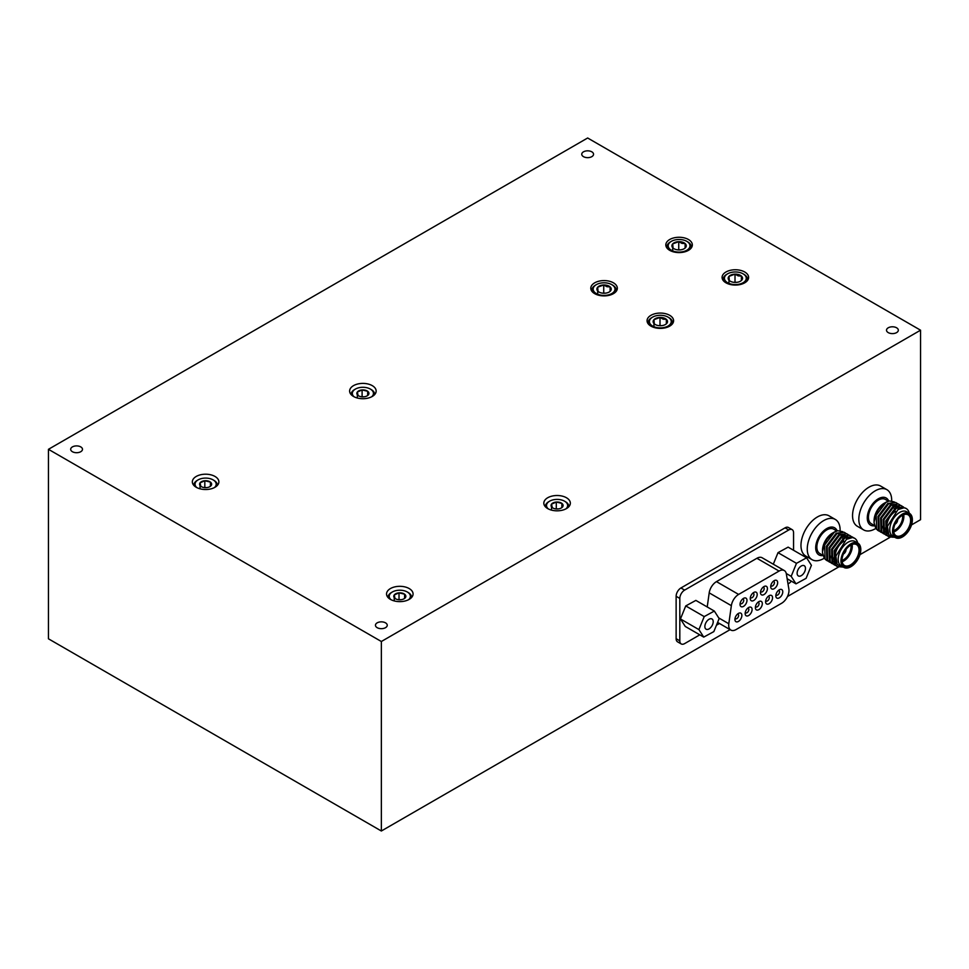 <?xml version="1.0" encoding="UTF-8"?>
<svg xmlns="http://www.w3.org/2000/svg" width="969" height="969" viewBox="0 0 969 969"><rect width="100%" height="100%" fill="white"/><g stroke="black" fill="none" stroke-linecap="round" stroke-linejoin="round"><path stroke-width="1.45" d="M744.725 282.827A13.263 7.655 0 0 0 748.613 277.413A13.263 7.655 0 0 0 740.425 270.339A13.263 7.655 0 0 0 725.963 271.998A13.263 7.655 0 0 0 722.087 277.413A13.263 7.655 0 0 0 730.275 284.486A13.263 7.655 0 0 0 744.725 282.827M566.465 508.58A13.263 7.655 0 0 0 570.341 503.165A13.263 7.655 0 0 0 562.153 496.092A13.263 7.655 0 0 0 547.703 497.751A13.263 7.655 0 0 0 543.827 503.165A13.263 7.655 0 0 0 552.003 510.239A13.263 7.655 0 0 0 566.465 508.58M372.266 396.466A13.263 7.655 0 0 0 376.154 391.052A13.263 7.655 0 0 0 367.966 383.978A13.263 7.655 0 0 0 353.515 385.638A13.263 7.655 0 0 0 349.627 391.052A13.263 7.655 0 0 0 357.815 398.126A13.263 7.655 0 0 0 372.266 396.466M214.997 487.274A13.263 7.655 0 0 0 218.873 481.859A13.263 7.655 0 0 0 210.685 474.786A13.263 7.655 0 0 0 196.235 476.445A13.263 7.655 0 0 0 192.346 481.859A13.263 7.655 0 0 0 200.535 488.933A13.263 7.655 0 0 0 214.997 487.274M669.7 326.141A13.263 7.655 0 0 0 673.588 320.727A13.263 7.655 0 0 0 665.4 313.653A13.263 7.655 0 0 0 650.95 315.313A13.263 7.655 0 0 0 647.062 320.727A13.263 7.655 0 0 0 655.25 327.801A13.263 7.655 0 0 0 669.7 326.141M613.438 293.655A13.263 7.655 0 0 0 617.326 288.241A13.263 7.655 0 0 0 609.138 281.167A13.263 7.655 0 0 0 594.687 282.827A13.263 7.655 0 0 0 590.799 288.241A13.263 7.655 0 0 0 598.987 295.315A13.263 7.655 0 0 0 613.438 293.655M688.462 250.341A13.263 7.655 0 0 0 692.338 244.927A13.263 7.655 0 0 0 684.162 237.853A13.263 7.655 0 0 0 669.7 239.513A13.263 7.655 0 0 0 665.824 244.927A13.263 7.655 0 0 0 674.012 252.001A13.263 7.655 0 0 0 688.462 250.341M409.184 599.387A13.263 7.655 0 0 0 413.073 593.973A13.263 7.655 0 0 0 404.885 586.899A13.263 7.655 0 0 0 390.434 588.558A13.263 7.655 0 0 0 386.546 593.973A13.263 7.655 0 0 0 394.734 601.046A13.263 7.655 0 0 0 409.184 599.387M385.517 627.67A5.899 3.404 0 0 0 387.249 625.259A5.899 3.404 0 0 0 383.603 622.11A5.899 3.404 0 0 0 377.171 622.849A5.899 3.404 0 0 0 375.451 625.259A5.899 3.404 0 0 0 379.085 628.409A5.899 3.404 0 0 0 385.517 627.67M80.754 451.711A5.899 3.404 0 0 0 82.486 449.313A5.899 3.404 0 0 0 78.84 446.164A5.899 3.404 0 0 0 72.409 446.903A5.899 3.404 0 0 0 70.676 449.313A5.899 3.404 0 0 0 74.322 452.45A5.899 3.404 0 0 0 80.754 451.711M591.829 156.651A5.899 3.404 0 0 0 593.549 154.241A5.899 3.404 0 0 0 589.915 151.091A5.899 3.404 0 0 0 583.483 151.83A5.899 3.404 0 0 0 581.751 154.241A5.899 3.404 0 0 0 585.397 157.39A5.899 3.404 0 0 0 591.829 156.651M896.591 332.609A5.899 3.404 0 0 0 898.324 330.199A5.899 3.404 0 0 0 894.678 327.05A5.899 3.404 0 0 0 888.246 327.788A5.899 3.404 0 0 0 886.514 330.199A5.899 3.404 0 0 0 890.16 333.348A5.899 3.404 0 0 0 896.591 332.609M48.45 449.313L587.65 137.998L920.55 330.199L381.35 641.502L48.45 449.313L48.45 638.801L381.35 831.002L381.35 641.502M911.514 524.907L920.55 519.687L920.55 330.199M890.026 537.323L859.939 554.68M838.451 567.095L787.482 596.516M730.105 629.644L381.35 831.002M843.248 567.047L837.216 564.624L835.847 556.158L846.421 539.321L852.55 537.553L854.513 538.219A16.582 9.569 -60 0 1 857.698 543.015M836.986 566.368L834.624 564.37L834.2 550.586L843.914 537.71L851.884 536.705L844.689 538.158L834.975 551.034L835.399 564.818L837.373 566.599L843.309 567.083M834.406 564.879L832.044 562.88L831.608 549.096L841.334 536.22L849.292 535.203L842.109 536.669L832.383 549.544L832.819 563.328L835.738 565.557M831.826 563.389L829.464 561.39L829.028 547.606L838.754 534.731L846.712 533.713L839.517 535.167L829.803 548.054L830.227 561.838L833.146 564.067M829.234 561.887L826.872 559.9L826.448 546.116L836.162 533.229L844.132 532.223L836.937 533.677L827.211 546.552L827.647 560.336L830.566 562.577M826.654 560.397L824.292 558.398L822.511 552.633C822.124 545.135 827.502 536.063 832.686 533.011L834.236 532.114A16.582 9.569 120 0 0 822.511 552.427A16.582 9.569 120 0 0 822.511 552.633M836.635 563.619L835.084 562.153L833.606 558.18M836.344 562.928L834.127 562.165M833.304 561.56L831.027 556.691M842.255 536.572L846.809 536.366M847.596 536.814L848.832 538.11M839.663 535.082L844.229 534.876M845.016 535.324L846.216 536.572M846.567 537.177L847.148 538.885M822.524 551.7L825.382 540.92L832.419 533.168A14.014 8.091 120 0 0 822.511 550.331A14.014 8.091 120 0 0 822.548 551.264M826.254 560.191L825.067 558.847L824.631 545.062L834.357 532.187L837.701 530.721L842.703 531.666M827.029 560.639L827.986 561.087M845.755 533.289L844.895 532.671M848.335 534.779L847.487 534.161M850.915 536.269L850.067 535.651M853.507 537.759L852.647 537.141M842.013 560.712A10.756 6.214 120 0 0 843.757 559.937A10.756 6.214 120 0 0 851.157 544.857M850.879 544.99A12.585 7.268 -60 0 1 859.782 550.126A12.585 7.268 -60 0 1 850.879 565.545A12.585 7.268 -60 0 1 841.988 560.409A12.585 7.268 -60 0 1 850.879 544.99L850.879 544.99A10.598 6.117 120 0 1 843.575 559.694A10.598 6.117 120 0 1 842 560.421M841.988 560.191A12.064 6.965 120 0 0 844.484 565.496A12.064 6.965 120 0 0 850.516 564.903A12.064 6.965 120 0 0 858.389 554.268A12.064 6.965 120 0 0 856.548 544.614A12.064 6.965 120 0 0 850.697 545.099M842.146 561.754A12.064 6.965 120 0 0 843.757 561.003A12.064 6.965 120 0 0 852.126 544.445M843.951 541.199A12.064 6.965 120 0 0 843.757 541.308A12.064 6.965 120 0 0 835.653 558.883M840.111 530.6A23.232 13.409 120 0 0 835.302 519.445L829.016 515.811A23.232 13.409 120 0 0 817.4 516.962A23.232 13.409 120 0 0 802.223 537.432A23.232 13.409 120 0 0 805.784 556.061L812.07 559.682A23.232 13.409 120 0 0 823.686 558.532A23.232 13.409 120 0 0 824.183 558.241M835.302 519.445A23.232 13.409 120 0 0 823.686 520.595A23.232 13.409 120 0 0 808.509 541.065A23.232 13.409 120 0 0 812.07 559.682M837.143 530.867A15.661 9.048 120 0 0 826.775 528.553A15.661 9.048 120 0 0 815.874 545.402A15.661 9.048 120 0 0 822.96 555.552M852.55 537.553A16.582 9.569 -60 0 1 854.561 538.243L854.464 538.195M857.892 543.124L855.082 541.501A14.014 8.091 120 0 0 848.081 542.204A14.014 8.091 120 0 0 838.924 554.559A14.014 8.091 120 0 0 841.068 565.787L843.878 567.41A14.014 8.091 120 0 0 850.879 566.708A14.014 8.091 120 0 0 860.048 554.365A14.014 8.091 120 0 0 857.892 543.124A14.014 8.091 120 0 0 850.879 543.815A14.014 8.091 120 0 0 841.722 556.17A14.014 8.091 120 0 0 843.878 567.41M822.887 555.285L819.762 553.493A14.014 8.091 -60 0 1 817.618 542.252A14.014 8.091 -60 0 1 826.775 529.898A14.014 8.091 -60 0 1 833.788 529.207L836.816 530.964M837.701 530.721A16.582 9.569 120 0 0 834.236 532.114M845.162 550.235L846.01 550.089A3.319 1.914 -60 0 1 843.684 553.82A3.319 1.914 -60 0 1 843.442 553.941M845.755 550.235A2.955 1.708 -60 0 1 843.684 553.517A2.955 1.708 -60 0 1 843.599 553.565M844.241 552.269A2.532 1.466 120 0 0 844.968 551.01M740.364 272.677A10.925 6.311 0 0 0 727.622 273.815A10.925 6.311 0 0 0 730.335 283.881A10.925 6.311 0 0 0 744.168 282.003A10.925 6.311 0 0 0 743.066 273.815A10.925 6.311 0 0 0 740.364 272.677M723.552 280.913A12.137 7.001 180 0 1 723.213 279.266A12.137 7.001 180 0 1 726.762 274.312L727.622 273.815M738.644 274.602A7.183 4.142 0 0 0 735.011 274.142A7.183 4.142 0 0 0 728.967 276.371A7.183 4.142 0 0 0 729.306 280.513A7.183 4.142 0 0 0 730.275 281.204A7.183 4.142 0 0 0 735.677 282.415A7.183 4.142 0 0 0 740.425 281.204A7.183 4.142 0 0 0 741.721 280.186A7.183 4.142 0 0 0 741.394 276.044A7.183 4.142 0 0 0 738.644 274.602M741.721 280.186L741.394 276.044L738.196 275.874L735.011 274.142L728.967 276.371L729.306 280.513M743.066 273.815L743.926 274.312A12.137 7.001 180 0 1 747.474 279.266A12.137 7.001 180 0 1 747.147 280.913M736.924 282.318L733.557 282.294M728.967 283.396L728.967 276.371M741.394 280.465L741.394 276.044M735.011 281.749L735.011 274.142M665.34 315.991A10.925 6.311 0 0 0 652.609 317.129A10.925 6.311 0 0 0 655.31 327.195A10.925 6.311 0 0 0 669.143 325.318A10.925 6.311 0 0 0 668.053 317.129A10.925 6.311 0 0 0 665.34 315.991M648.527 324.227A12.137 7.001 180 0 1 648.188 322.58A12.137 7.001 180 0 1 651.749 317.626L652.609 317.129M663.62 317.905A7.183 4.142 0 0 0 659.998 317.457A7.183 4.142 0 0 0 653.954 319.685A7.183 4.142 0 0 0 654.281 323.828A7.183 4.142 0 0 0 655.25 324.518A7.183 4.142 0 0 0 660.664 325.729A7.183 4.142 0 0 0 665.4 324.518A7.183 4.142 0 0 0 666.708 323.489A7.183 4.142 0 0 0 666.369 319.358A7.183 4.142 0 0 0 663.62 317.905M666.708 323.489L666.369 319.358L663.184 319.189L659.998 317.457L653.954 319.685L654.281 323.828M668.053 317.129L668.913 317.626A12.137 7.001 180 0 1 672.462 322.58A12.137 7.001 180 0 1 672.123 324.227M661.9 325.632L658.532 325.608M653.954 326.71L653.954 319.685M666.369 323.767L666.369 319.358M659.998 325.063L659.998 317.457M609.077 283.505A10.925 6.311 0 0 0 596.335 284.644A10.925 6.311 0 0 0 599.048 294.709A10.925 6.311 0 0 0 612.88 292.832A10.925 6.311 0 0 0 611.79 284.644A10.925 6.311 0 0 0 609.077 283.505M592.265 291.742A12.137 7.001 180 0 1 591.926 290.094A12.137 7.001 180 0 1 595.487 285.14L596.335 284.644M607.357 285.431A7.183 4.142 0 0 0 603.723 284.971A7.183 4.142 0 0 0 597.691 287.199A7.183 4.142 0 0 0 598.018 291.342A7.183 4.142 0 0 0 598.987 292.032A7.183 4.142 0 0 0 604.402 293.244A7.183 4.142 0 0 0 609.138 292.032A7.183 4.142 0 0 0 610.434 291.015A7.183 4.142 0 0 0 610.107 286.872A7.183 4.142 0 0 0 607.357 285.431M610.434 291.015L610.107 286.872L606.921 286.703L603.723 284.971L597.691 287.199L598.018 291.342M611.79 284.644L612.638 285.14A12.137 7.001 180 0 1 616.199 290.094A12.137 7.001 180 0 1 615.86 291.742M605.637 293.147L602.27 293.123M597.691 294.225L597.691 287.199M610.107 291.294L610.107 286.872M603.723 292.577L603.723 284.971M684.102 240.191A10.925 6.311 0 0 0 671.36 241.342A10.925 6.311 0 0 0 674.073 251.395A10.925 6.311 0 0 0 687.893 249.517A10.925 6.311 0 0 0 686.803 241.342A10.925 6.311 0 0 0 684.102 240.191M667.29 248.427A12.137 7.001 180 0 1 666.951 246.78A12.137 7.001 180 0 1 670.5 241.838L671.36 241.342M682.382 242.117A7.183 4.142 0 0 0 678.748 241.656A7.183 4.142 0 0 0 672.704 243.897A7.183 4.142 0 0 0 673.043 248.028A7.183 4.142 0 0 0 674 248.73A7.183 4.142 0 0 0 679.414 249.929A7.183 4.142 0 0 0 684.162 248.73A7.183 4.142 0 0 0 685.458 247.701A7.183 4.142 0 0 0 685.119 243.558A7.183 4.142 0 0 0 682.382 242.117M685.458 247.701L685.119 243.558L681.934 243.389L678.748 241.656L672.704 243.897L673.043 248.028M686.803 241.342L687.663 241.838A12.137 7.001 180 0 1 691.212 246.78A12.137 7.001 180 0 1 690.873 248.427M680.662 249.845L677.295 249.808M672.704 250.91L672.704 243.897M685.119 247.979L685.119 243.558M678.748 249.263L678.748 241.656M408.579 599.714A10.574 6.105 0 0 0 407.283 591.986A10.574 6.105 0 0 0 403.855 590.666A10.574 6.105 0 0 0 392.336 591.986A10.574 6.105 0 0 0 391.028 599.714M407.283 591.986L408.119 592.471A11.749 6.783 180 0 1 411.559 597.267A11.749 6.783 180 0 1 411.546 597.534M397.508 599.52A6.032 3.476 0 0 0 400.597 599.763A6.032 3.476 0 0 0 404.073 598.769A6.032 3.476 0 0 0 405.381 597.643A6.032 3.476 0 0 0 404.594 594.191A6.032 3.476 0 0 0 399.022 592.858A6.032 3.476 0 0 0 394.238 594.978A6.032 3.476 0 0 0 395.025 598.43A6.032 3.476 0 0 0 395.546 598.769A6.032 3.476 0 0 0 397.508 599.52M388.06 597.267L388.06 597.522A11.749 6.783 180 0 1 388.06 597.267A11.749 6.783 180 0 1 391.5 592.471L392.336 591.986M403.794 598.927L405.381 597.643L404.594 594.191L399.022 592.858L394.238 594.978L395.025 598.43M400.984 599.726L398.126 599.654M404.594 598.345L404.594 594.191M399.022 599.254L399.022 592.858M394.238 600.925L394.238 594.978M743.502 598.382L743.502 598.382A4.906 2.834 -60 0 1 746.978 600.38A4.906 2.834 -60 0 1 743.502 606.388A4.906 2.834 -60 0 1 740.037 604.39A4.906 2.834 -60 0 1 743.502 598.382L743.502 598.382M742.557 599.072A2.616 1.502 -60 0 1 743.187 599.181A2.616 1.502 -60 0 1 743.586 601.277A2.616 1.502 -60 0 1 741.879 603.578A2.616 1.502 -60 0 1 740.57 603.711A2.616 1.502 -60 0 1 740.171 603.227M753.737 592.471L753.737 592.471A4.906 2.834 -60 0 1 757.201 594.469A4.906 2.834 -60 0 1 753.737 600.489A4.906 2.834 -60 0 1 750.26 598.479A4.906 2.834 -60 0 1 753.737 592.471L753.737 592.471M752.792 593.161A2.616 1.502 -60 0 1 753.41 593.282A2.616 1.502 -60 0 1 753.809 595.378A2.616 1.502 -60 0 1 752.101 597.667A2.616 1.502 -60 0 1 750.805 597.8A2.616 1.502 -60 0 1 750.394 597.316M763.96 586.572L763.96 586.572A4.906 2.834 -60 0 1 767.424 588.571A4.906 2.834 -60 0 1 763.96 594.578A4.906 2.834 -60 0 1 760.483 592.58A4.906 2.834 -60 0 1 763.96 586.572L763.96 586.572M763.015 587.262A2.616 1.502 -60 0 1 763.645 587.371A2.616 1.502 -60 0 1 764.044 589.467A2.616 1.502 -60 0 1 762.337 591.768A2.616 1.502 -60 0 1 761.028 591.902A2.616 1.502 -60 0 1 760.617 591.417M774.183 580.661L774.183 580.661A4.906 2.834 -60 0 1 777.659 582.672A4.906 2.834 -60 0 1 774.183 588.68A4.906 2.834 -60 0 1 770.718 586.669A4.906 2.834 -60 0 1 774.183 580.661L774.183 580.661M773.238 581.364A2.616 1.502 -60 0 1 773.868 581.473A2.616 1.502 -60 0 1 774.267 583.568A2.616 1.502 -60 0 1 772.559 585.87A2.616 1.502 -60 0 1 771.251 585.991A2.616 1.502 -60 0 1 770.839 585.506M738.39 613.438L738.39 613.438A4.906 2.834 -60 0 1 741.866 615.436A4.906 2.834 -60 0 1 738.39 621.444A4.906 2.834 -60 0 1 734.926 619.445A4.906 2.834 -60 0 1 738.39 613.438L738.39 613.438M737.445 614.128A2.616 1.502 -60 0 1 738.075 614.249A2.616 1.502 -60 0 1 738.475 616.332A2.616 1.502 -60 0 1 736.767 618.634A2.616 1.502 -60 0 1 735.459 618.767A2.616 1.502 -60 0 1 735.047 618.283M748.613 607.527L748.613 607.527A4.906 2.834 -60 0 1 752.089 609.537A4.906 2.834 -60 0 1 748.613 615.545A4.906 2.834 -60 0 1 745.149 613.547A4.906 2.834 -60 0 1 748.613 607.527L748.613 607.527M747.68 608.229A2.616 1.502 -60 0 1 748.298 608.338A2.616 1.502 -60 0 1 748.698 610.434A2.616 1.502 -60 0 1 746.99 612.735A2.616 1.502 -60 0 1 745.694 612.856A2.616 1.502 -60 0 1 745.282 612.384M758.848 601.628L758.848 601.628A4.906 2.834 -60 0 1 762.312 603.626A4.906 2.834 -60 0 1 758.848 609.646A4.906 2.834 -60 0 1 755.372 607.636A4.906 2.834 -60 0 1 758.848 601.628L758.848 601.628M757.903 602.318A2.616 1.502 -60 0 1 758.521 602.439A2.616 1.502 -60 0 1 758.921 604.523A2.616 1.502 -60 0 1 757.225 606.824A2.616 1.502 -60 0 1 755.917 606.957A2.616 1.502 -60 0 1 755.505 606.473M769.071 595.717L769.071 595.717A4.906 2.834 -60 0 1 772.547 597.728A4.906 2.834 -60 0 1 769.071 603.735A4.906 2.834 -60 0 1 765.607 601.737A4.906 2.834 -60 0 1 769.071 595.717L769.071 595.717M768.126 596.419A2.616 1.502 -60 0 1 768.756 596.529A2.616 1.502 -60 0 1 769.156 598.624A2.616 1.502 -60 0 1 767.448 600.925A2.616 1.502 -60 0 1 766.14 601.059A2.616 1.502 -60 0 1 765.728 600.574M779.294 589.818L779.294 589.818A4.906 2.834 -60 0 1 782.77 591.817A4.906 2.834 -60 0 1 779.294 597.837A4.906 2.834 -60 0 1 775.83 595.826A4.906 2.834 -60 0 1 779.294 589.818L779.294 589.818M778.349 590.509A2.616 1.502 -60 0 1 778.979 590.63A2.616 1.502 -60 0 1 779.379 592.713A2.616 1.502 -60 0 1 777.671 595.014A2.616 1.502 -60 0 1 776.363 595.148A2.616 1.502 -60 0 1 775.963 594.663M788.984 590.484A10.441 6.032 120 0 0 788.875 589.079L786.344 573.914A10.441 6.032 120 0 0 784.284 570.547A10.441 6.032 120 0 0 779.064 571.068L738.62 594.421A10.441 6.032 120 0 0 731.353 605.661L728.809 623.757A10.441 6.032 120 0 0 730.868 630.08A10.441 6.032 120 0 0 736.089 629.559L781.608 603.275A10.441 6.032 120 0 0 788.984 590.484M793.563 550.283L793.563 532.744A6.783 3.924 120 0 0 792.157 529.643L788.475 527.511A6.783 3.924 120 0 0 785.072 527.839L680.928 587.977A6.783 3.924 120 0 0 676.132 596.286L676.132 638.704A6.783 3.924 120 0 0 677.537 641.817L681.231 643.949A6.783 3.924 120 0 0 684.623 643.61L699.8 634.84M792.157 529.643A6.783 3.924 120 0 0 788.766 529.97L684.623 590.109A6.783 3.924 120 0 0 679.814 598.418L679.814 640.836A6.783 3.924 120 0 0 681.231 643.949M716.442 625.235L719.458 623.491M788.015 583.907L788.766 583.471A6.783 3.924 120 0 0 791.322 581.146M707.225 606.957L709.199 592.871A10.441 6.032 -60 0 1 716.466 581.63L756.91 558.277A10.441 6.032 -60 0 1 762.131 557.756L784.284 570.547M797.124 573.236A5.899 3.404 120 0 0 798.347 575.937A5.899 3.404 120 0 0 802.889 574.351A5.899 3.404 120 0 0 805.469 568.415A5.899 3.404 120 0 0 804.246 565.714A5.899 3.404 120 0 0 799.704 567.289A5.899 3.404 120 0 0 797.124 573.236M806.596 557.805L796.482 563.328L791.176 576.349L795.997 583.847L806.111 578.323L811.416 565.302L806.596 557.805L788.124 547.134L778.01 552.657L773.298 564.212M796.482 563.328L778.01 552.657M791.176 576.349L786.259 573.503M795.997 583.847L787.143 578.735M704.863 626.495A5.899 3.404 120 0 0 706.086 629.196A5.899 3.404 120 0 0 710.628 627.621A5.899 3.404 120 0 0 713.208 621.686A5.899 3.404 120 0 0 711.985 618.985A5.899 3.404 120 0 0 707.443 620.56A5.899 3.404 120 0 0 704.863 626.495M714.335 611.064L695.863 600.405L685.749 605.928L680.444 618.949L685.265 626.446L703.736 637.105L713.85 631.594L719.155 618.573L714.335 611.064L704.221 616.587L685.749 605.928M704.221 616.587L698.915 629.608L680.444 618.949M698.915 629.608L703.736 637.105M214.391 487.601A10.574 6.105 0 0 0 213.095 479.873A10.574 6.105 0 0 0 209.655 478.553A10.574 6.105 0 0 0 198.136 479.873A10.574 6.105 0 0 0 196.84 487.601M213.095 479.873L213.919 480.358A11.749 6.783 180 0 1 217.359 485.154A11.749 6.783 180 0 1 217.347 485.421L217.359 485.154M203.308 487.407A6.032 3.476 0 0 0 206.409 487.637A6.032 3.476 0 0 0 209.873 486.656A6.032 3.476 0 0 0 211.181 485.517A6.032 3.476 0 0 0 210.394 482.077A6.032 3.476 0 0 0 204.822 480.745A6.032 3.476 0 0 0 200.038 482.865A6.032 3.476 0 0 0 200.837 486.317A6.032 3.476 0 0 0 201.346 486.656A6.032 3.476 0 0 0 203.308 487.407M193.861 485.154L193.861 485.408A11.749 6.783 180 0 1 193.861 485.154A11.749 6.783 180 0 1 197.313 480.358L198.136 479.873M209.595 486.801L211.181 485.517L210.394 482.077L204.822 480.745L200.038 482.865L200.837 486.317M206.797 487.601L203.926 487.528M210.394 486.22L210.394 482.077M204.822 487.141L204.822 480.745M200.038 488.8L200.038 482.865M371.66 396.793A10.574 6.105 0 0 0 370.364 389.078A10.574 6.105 0 0 0 366.936 387.745A10.574 6.105 0 0 0 355.417 389.078A10.574 6.105 0 0 0 354.109 396.793M370.364 389.078L371.2 389.55A11.749 6.783 180 0 1 374.64 394.347A11.749 6.783 180 0 1 374.628 394.613L374.64 394.347M360.589 396.612A6.032 3.476 0 0 0 363.678 396.842A6.032 3.476 0 0 0 367.154 395.849A6.032 3.476 0 0 0 368.462 394.722A6.032 3.476 0 0 0 367.675 391.27A6.032 3.476 0 0 0 362.103 389.938A6.032 3.476 0 0 0 357.319 392.057A6.032 3.476 0 0 0 358.106 395.509A6.032 3.476 0 0 0 358.627 395.849A6.032 3.476 0 0 0 360.589 396.612M351.141 394.347L351.141 394.601A11.749 6.783 180 0 1 351.141 394.347A11.749 6.783 180 0 1 354.581 389.55L355.417 389.078M366.876 396.006L368.462 394.722L367.675 391.27L362.103 389.938L357.319 392.057L358.106 395.509M364.065 396.805L361.207 396.733M367.675 395.425L367.675 391.27M362.103 396.333L362.103 389.938M357.319 398.005L357.319 392.057M565.86 508.907A10.574 6.105 0 0 0 564.564 501.191A10.574 6.105 0 0 0 561.124 499.871A10.574 6.105 0 0 0 549.605 501.191A10.574 6.105 0 0 0 548.309 508.907M564.564 501.191L565.387 501.676A11.749 6.783 180 0 1 568.827 506.46A11.749 6.783 180 0 1 568.815 506.739L568.827 506.46M554.777 508.725A6.032 3.476 0 0 0 557.878 508.955A6.032 3.476 0 0 0 561.342 507.962A6.032 3.476 0 0 0 562.65 506.835A6.032 3.476 0 0 0 561.863 503.383A6.032 3.476 0 0 0 556.291 502.051A6.032 3.476 0 0 0 551.506 504.171A6.032 3.476 0 0 0 552.306 507.623A6.032 3.476 0 0 0 552.814 507.962A6.032 3.476 0 0 0 554.777 508.725M545.341 506.46L545.341 506.726A11.749 6.783 180 0 1 545.341 506.46A11.749 6.783 180 0 1 548.781 501.676L549.605 501.191M561.063 508.119L562.65 506.835L561.863 503.383L556.291 502.051L551.506 504.171L552.306 507.623M558.265 508.919L555.394 508.846M561.863 507.538L561.863 503.383M556.291 508.446L556.291 502.051M551.506 510.118L551.506 504.171M894.823 537.274L888.791 534.84L887.422 526.385L897.997 509.549L904.125 507.768L906.088 508.446M892.279 537.201L888.173 536.378L886.199 534.597L885.775 520.813L895.489 507.938L903.459 506.92L896.264 508.374L886.55 521.261L886.974 535.045L888.948 536.826L894.884 537.298M885.981 535.094L883.619 533.107L883.183 519.323L892.909 506.436L900.867 505.43L893.684 506.884L883.958 519.759L884.394 533.544L887.313 535.784M883.401 533.604L881.039 531.606L880.603 517.821L890.329 504.946L898.287 503.941L891.092 505.394L881.378 518.27L881.802 532.054L884.721 534.294M880.809 532.114L878.447 530.116L878.023 516.332L887.737 503.456L895.707 502.451L888.512 503.904L878.798 516.78L879.222 530.564L882.141 532.793M878.229 530.624L875.867 528.626L874.086 522.848C873.699 515.363 879.077 506.29 884.261 503.238L885.811 502.342A16.582 9.569 120 0 0 874.086 522.642L874.086 522.654A16.582 9.569 120 0 0 874.086 522.848M888.21 533.834L886.659 532.381L885.181 528.408M887.919 533.144L885.702 532.393M884.879 531.787L882.602 526.918M893.83 506.799L898.384 506.593M899.171 507.029L900.407 508.337M891.25 505.309L895.804 505.103M896.591 505.539L897.791 506.799M898.142 507.405L898.723 509.113M874.099 521.928L876.957 511.147L883.994 503.383A14.014 8.091 120 0 0 874.086 520.559A14.014 8.091 120 0 0 874.123 521.479M877.829 530.418L876.642 529.074L876.206 515.29L885.932 502.414L889.276 500.949L894.278 501.894M878.604 530.855L879.561 531.303M897.33 503.517L896.47 502.887M899.91 505.006L899.062 504.389M902.49 506.496L901.642 505.879M893.588 530.927A10.756 6.214 120 0 0 895.332 530.152A10.756 6.214 120 0 0 902.733 515.084M902.454 515.217A12.585 7.268 -60 0 1 911.357 520.353A12.585 7.268 -60 0 1 902.454 535.76A12.585 7.268 -60 0 1 893.563 530.624A12.585 7.268 -60 0 1 902.454 515.217L902.454 515.217M893.563 530.406A12.064 6.965 120 0 0 896.059 535.724A12.064 6.965 120 0 0 902.091 535.118A12.064 6.965 120 0 0 909.964 524.495A12.064 6.965 120 0 0 908.123 514.83A12.064 6.965 120 0 0 902.272 515.326M893.721 531.981A12.064 6.965 120 0 0 895.332 531.218A12.064 6.965 120 0 0 903.714 514.672M895.526 511.414A12.064 6.965 120 0 0 895.332 511.523A12.064 6.965 120 0 0 887.229 529.11M891.686 500.828A23.232 13.409 120 0 0 886.877 489.66L880.591 486.038A23.232 13.409 120 0 0 868.975 487.189A23.232 13.409 120 0 0 853.798 507.659A23.232 13.409 120 0 0 857.359 526.276L863.645 529.91A23.232 13.409 120 0 0 875.261 528.759A23.232 13.409 120 0 0 875.758 528.468M886.877 489.66A23.232 13.409 120 0 0 875.261 490.811A23.232 13.409 120 0 0 860.084 511.293A23.232 13.409 120 0 0 863.645 529.91M888.718 501.082A15.661 9.048 120 0 0 878.35 498.781A15.661 9.048 120 0 0 867.449 515.629A15.661 9.048 120 0 0 874.535 525.779M904.125 507.768A16.582 9.569 -60 0 1 906.136 508.471A16.582 9.569 -60 0 1 909.273 513.243M909.467 513.352L906.669 511.729A14.014 8.091 120 0 0 899.656 512.419A14.014 8.091 120 0 0 890.499 524.774A14.014 8.091 120 0 0 892.643 536.014L895.453 537.625A14.014 8.091 120 0 0 902.454 536.935A14.014 8.091 120 0 0 911.623 524.58A14.014 8.091 120 0 0 909.467 513.352A14.014 8.091 120 0 0 902.454 514.042A14.014 8.091 120 0 0 893.297 526.397A14.014 8.091 120 0 0 895.453 537.625M874.462 525.513L871.337 523.708A14.014 8.091 -60 0 1 869.193 512.48A14.014 8.091 -60 0 1 878.35 500.125A14.014 8.091 -60 0 1 885.363 499.435L888.391 501.179M889.276 500.949A16.582 9.569 120 0 0 885.811 502.342M896.737 520.462L897.585 520.305A3.319 1.914 -60 0 1 895.259 524.035A3.319 1.914 -60 0 1 895.017 524.168M897.33 520.462A2.955 1.708 -60 0 1 895.259 523.744A2.955 1.708 -60 0 1 895.174 523.781M895.816 522.485A2.532 1.466 120 0 0 896.543 521.237M893.575 530.637A10.598 6.117 120 0 0 895.15 529.922A10.598 6.117 120 0 0 902.478 515.217M679.814 598.418L676.132 596.286M684.623 590.109L680.928 587.977M679.814 640.836L676.132 638.704M788.766 529.97L785.072 527.839M779.064 571.068L756.91 558.277M738.62 594.421L716.466 581.63M731.353 605.661L709.199 592.871M728.809 623.757L718.756 617.943M841.213 537.262L843.018 538.304M822.511 550.331L822.511 551.095M836.598 566.162L837.373 566.599M834.006 564.661L834.781 565.109M831.426 563.171L832.201 563.619M828.846 561.681L829.609 562.129M831.039 556.23L832.843 557.272M723.213 279.266L723.213 280.501M747.474 279.266L747.474 280.501M648.188 322.58L648.188 323.816M672.462 322.58L672.462 323.816M591.926 290.094L591.926 291.33M616.199 290.094L616.199 291.33M666.951 246.78L666.951 248.016M691.212 246.78L691.212 248.016M730.868 630.08L717.593 622.413M892.788 507.477L894.593 508.531M874.086 520.559L874.086 521.31M888.173 536.378L888.948 536.826M885.581 534.888L886.356 535.336M883.001 533.398L883.776 533.846M880.421 531.908L881.184 532.356M882.614 526.446L884.418 527.499"/></g></svg>
